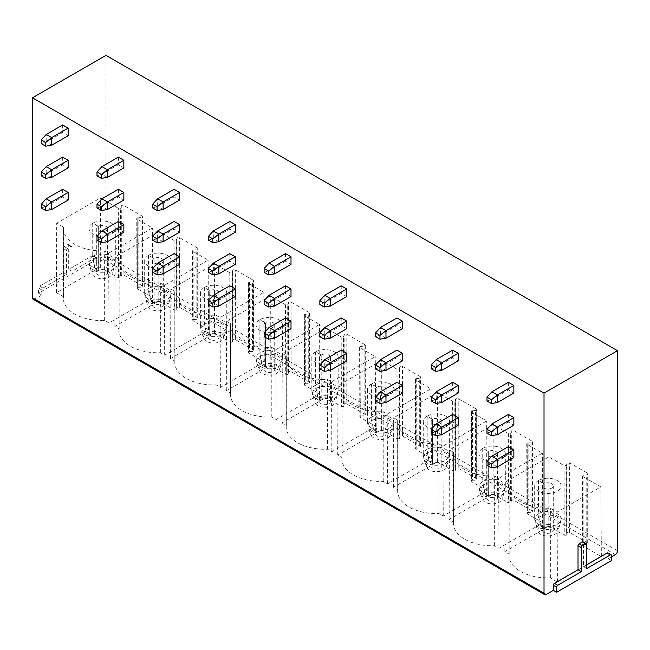 <?xml version="1.0" encoding="UTF-8"?>
<svg xmlns="http://www.w3.org/2000/svg" width="650" height="650" viewBox="0 0 650 650"><rect width="100%" height="100%" fill="white"/><g stroke="black" fill="none" stroke-linecap="round" stroke-linejoin="round"><path stroke-width="0.49" stroke-dasharray="3.25 2.44" d="M611.471 556.798L608.181 558.699L608.181 553.637A1.552 0.894 120 0 0 607.856 552.923M586.788 564.712L583.505 566.613L583.505 542.555A1.552 0.894 120 0 0 583.18 541.84M608.181 558.699L611.471 560.601M33.142 299.309A3.104 1.788 120 0 0 34.694 299.154L41.819 295.035L38.529 293.142L93.373 261.479L96.663 263.38L103.789 259.261A3.104 1.788 120 0 0 105.983 255.466L105.983 55.372M509.08 485.883L509.08 555.531A38.773 22.384 180 0 0 550.363 577.874L557.424 581.953L601.364 556.587L583.131 546.065L582.936 475.256L583.042 544.854A1.552 0.894 180 0 1 583.871 544.651L586.763 544.481L586.763 474.825L582.936 475.256L582.92 476.531L600.836 486.874L557.107 512.119L550.363 508.219A38.773 22.384 180 0 1 509.08 485.883A38.773 22.384 180 0 1 509.161 484.437L505.164 482.129L548.884 456.885L564.062 465.644L566.264 465.636L567.011 463.418A1.552 0.894 180 0 1 568.035 462.67A1.552 0.894 180 0 1 569.652 462.881L587.706 473.298A1.552 0.894 180 0 1 588.153 473.931A1.552 0.894 180 0 1 586.763 474.825M509.08 555.531A38.773 22.384 180 0 1 509.161 554.092L504.847 551.598L548.779 526.232L564.273 535.169L566.361 535.226L566.264 465.636M566.711 465.091L566.711 534.747A1.552 0.894 180 0 1 566.361 535.226M566.711 534.747L567.011 533.073A1.552 0.894 180 0 1 568.035 532.317A1.552 0.894 180 0 1 569.652 532.529L587.706 542.953A1.552 0.894 180 0 1 588.153 543.587A1.552 0.894 180 0 1 586.763 544.481M120.64 277.891L118.544 277.834L100.319 267.312L56.388 292.679L63.448 296.757A38.773 22.384 0 0 0 63.367 298.204A38.773 22.384 0 0 0 104.642 320.548L108.964 323.034L152.896 297.668L137.41 288.73L137.312 287.519A1.552 0.894 180 0 1 138.149 287.316L141.05 287.146A1.552 0.894 0 0 0 142.439 286.252A1.552 0.894 0 0 0 141.984 285.618L123.939 275.202A1.552 0.894 0 0 0 122.322 274.991A1.552 0.894 0 0 0 121.298 275.746L120.989 277.412A1.552 0.894 180 0 1 120.64 277.891L120.543 208.301L121.298 206.091A1.552 0.894 0 0 1 122.322 205.335A1.552 0.894 0 0 1 123.939 205.546L141.984 215.971A1.552 0.894 0 0 1 142.439 216.604A1.552 0.894 0 0 1 141.05 217.49L137.207 217.921L137.199 219.196L152.376 227.955L108.647 253.199L104.642 250.892A38.773 22.384 0 0 1 63.367 228.548A38.773 22.384 0 0 1 63.448 227.11L56.696 223.21L100.425 197.966L118.341 208.309L120.543 208.301M137.41 288.73L137.207 217.921L137.41 288.73M453.367 453.716L453.367 523.372A38.773 22.384 180 0 0 494.65 545.707L498.964 548.202L542.904 522.836L527.418 513.898L527.215 443.089L527.321 512.688A1.552 0.894 180 0 1 528.149 512.484L531.131 512.306L531.131 442.65L527.215 443.089L527.207 444.364L542.376 453.123L498.656 478.368L494.65 476.06A38.773 22.384 180 0 1 453.367 453.716A38.773 22.384 180 0 1 453.448 452.27L449.451 449.962L493.171 424.718L508.349 433.477L510.551 433.469L511.314 431.21A1.552 0.894 180 0 1 512.363 430.495A1.552 0.894 180 0 1 513.939 430.714L531.984 441.131A1.552 0.894 180 0 1 532.439 441.764A1.552 0.894 180 0 1 531.131 442.65M453.367 523.372A38.773 22.384 180 0 1 453.448 521.926L449.134 519.431L493.066 494.065L508.56 503.003L510.648 503.059L510.551 433.469M510.997 432.933L510.997 502.58A1.552 0.894 180 0 1 510.648 503.059M510.997 502.58L511.314 500.866A1.552 0.894 180 0 1 512.363 500.151A1.552 0.894 180 0 1 513.939 500.362L531.984 510.786A1.552 0.894 180 0 1 532.439 511.42A1.552 0.894 180 0 1 531.131 512.306M397.654 421.549L397.654 491.205A38.773 22.384 180 0 0 438.937 513.541L443.251 516.035L487.191 490.669L471.705 481.731L471.502 410.922L471.608 480.521A1.552 0.894 180 0 1 472.436 480.317L475.418 480.139L475.418 410.483L471.502 410.922L471.494 412.197L486.663 420.956L442.934 446.201L438.937 443.893A38.773 22.384 180 0 1 397.654 421.549A38.773 22.384 180 0 1 397.735 420.103L393.729 417.796L437.458 392.551L452.636 401.31L454.837 401.302L455.593 399.043A1.552 0.894 180 0 1 456.641 398.328A1.552 0.894 180 0 1 458.218 398.548L476.271 408.964A1.552 0.894 180 0 1 476.726 409.598A1.552 0.894 180 0 1 475.418 410.483M397.654 491.205A38.773 22.384 180 0 1 397.735 489.759L393.421 487.264L437.352 461.898L452.847 470.844L454.935 470.892L454.837 401.302M455.284 400.766L455.284 470.413A1.552 0.894 180 0 1 454.935 470.892M455.284 470.413L455.593 468.699A1.552 0.894 180 0 1 456.641 467.984A1.552 0.894 180 0 1 458.218 468.195L476.271 478.619A1.552 0.894 180 0 1 476.726 479.253A1.552 0.894 180 0 1 475.418 480.139M341.941 389.382L341.941 459.038A38.773 22.384 180 0 0 383.224 481.382L387.538 483.868L431.478 458.502L415.984 449.564L415.789 378.755L415.894 448.354A1.552 0.894 180 0 1 416.723 448.151L419.705 447.972L419.705 378.316L415.789 378.755L415.781 380.031L430.95 388.789L387.221 414.034L383.224 411.726A38.773 22.384 180 0 1 341.941 389.382A38.773 22.384 180 0 1 342.022 387.936L338.016 385.629L381.745 360.384L396.923 369.143L399.124 369.135L399.88 366.876A1.552 0.894 180 0 1 400.928 366.161A1.552 0.894 180 0 1 402.504 366.381L420.558 376.805A1.552 0.894 180 0 1 421.013 377.431A1.552 0.894 180 0 1 419.705 378.316M341.941 459.038A38.773 22.384 180 0 1 342.022 457.592L337.699 455.098L381.639 429.731L397.126 438.677L399.222 438.726L399.124 369.135M399.571 368.599L399.571 438.246A1.552 0.894 180 0 1 399.222 438.726M399.571 438.246L399.88 436.532A1.552 0.894 180 0 1 400.928 435.817A1.552 0.894 180 0 1 402.504 436.028L420.558 446.452A1.552 0.894 180 0 1 421.013 447.086A1.552 0.894 180 0 1 419.705 447.972M286.227 357.216L286.227 426.871A38.773 22.384 180 0 0 327.502 449.215L331.825 451.701L375.765 426.335L360.271 417.398L360.076 346.596L360.181 416.187A1.552 0.894 180 0 1 361.01 415.984L363.984 415.805L363.984 346.149L360.076 346.596L360.059 347.864L375.237 356.623L331.508 381.867L327.502 379.559A38.773 22.384 180 0 1 286.227 357.216A38.773 22.384 180 0 1 286.309 355.769L282.303 353.462L326.032 328.217L341.201 336.976L343.411 336.968L344.167 334.709A1.552 0.894 180 0 1 345.215 333.994A1.552 0.894 180 0 1 346.791 334.214L364.845 344.638A1.552 0.894 180 0 1 365.3 345.272A1.552 0.894 180 0 1 363.984 346.149M286.227 426.871A38.773 22.384 180 0 1 286.309 425.425L281.986 422.931L325.926 397.564L341.412 406.51L343.501 406.559L343.411 336.968M343.858 336.432L343.858 406.079A1.552 0.894 180 0 1 343.501 406.559M343.858 406.079L344.167 404.365A1.552 0.894 180 0 1 345.215 403.65A1.552 0.894 180 0 1 346.791 403.861L364.845 414.286A1.552 0.894 180 0 1 365.3 414.919A1.552 0.894 180 0 1 363.984 415.805M230.514 325.049L230.514 394.704A38.773 22.384 180 0 0 271.789 417.048L276.112 419.543L320.052 394.168L304.558 385.231L304.354 314.429L304.468 384.02A1.552 0.894 180 0 1 305.297 383.817L308.271 383.638L308.271 313.991L304.354 314.429L304.346 315.697L319.524 324.456L275.795 349.7L271.789 347.392A38.773 22.384 180 0 1 230.514 325.049A38.773 22.384 180 0 1 230.596 323.611L226.59 321.295L270.319 296.051L285.488 304.809L287.69 304.801L288.454 302.543A1.552 0.894 180 0 1 289.502 301.836A1.552 0.894 180 0 1 291.078 302.047L309.132 312.471A1.552 0.894 180 0 1 309.587 313.105A1.552 0.894 180 0 1 308.271 313.991M230.514 394.704A38.773 22.384 180 0 1 230.596 393.258L226.273 390.764L270.213 365.398L285.699 374.343L287.787 374.392L287.69 304.801M288.145 304.265L288.145 373.912A1.552 0.894 180 0 1 287.787 374.392M288.145 373.912L288.454 372.198A1.552 0.894 180 0 1 289.502 371.483A1.552 0.894 180 0 1 291.078 371.702L309.132 382.119A1.552 0.894 180 0 1 309.587 382.752A1.552 0.894 180 0 1 308.271 383.638M174.801 292.89L174.801 362.537A38.773 22.384 180 0 0 216.076 384.881L220.399 387.376L264.331 362.001L248.844 353.064L248.641 282.262L248.747 351.853A1.552 0.894 180 0 1 249.584 351.65L252.557 351.471L252.557 281.824L248.641 282.262L248.633 283.53L263.811 292.289L220.082 317.541L216.076 315.226A38.773 22.384 180 0 1 174.801 292.89A38.773 22.384 180 0 1 174.882 291.444L170.877 289.128L214.606 263.884L229.775 272.642L231.977 272.642L232.741 270.376A1.552 0.894 180 0 1 233.789 269.669A1.552 0.894 180 0 1 235.365 269.88L253.419 280.304A1.552 0.894 180 0 1 253.874 280.938A1.552 0.894 180 0 1 252.557 281.824M174.801 362.537A38.773 22.384 180 0 1 174.882 361.091L170.56 358.597L214.5 333.231L229.986 342.176L232.074 342.233L231.977 272.642M232.424 272.098L232.424 341.754A1.552 0.894 180 0 1 232.074 342.233M232.424 341.754L232.741 340.031A1.552 0.894 180 0 1 233.789 339.316A1.552 0.894 180 0 1 235.365 339.536L253.419 349.952A1.552 0.894 180 0 1 253.874 350.586A1.552 0.894 180 0 1 252.557 351.471M119.08 260.723L119.08 330.371A38.773 22.384 180 0 0 160.363 352.714L164.686 355.209L208.618 329.842L193.131 320.897L192.928 250.096L193.034 319.686A1.552 0.894 180 0 1 193.862 319.483L196.844 319.304L196.844 249.657L192.928 250.096L192.92 251.363L208.089 260.122L164.369 285.374L160.363 283.059A38.773 22.384 180 0 1 119.08 260.723A38.773 22.384 180 0 1 119.161 259.277L115.164 256.961L158.884 231.717L174.062 240.476L176.264 240.476L177.028 238.209A1.552 0.894 180 0 1 178.076 237.502A1.552 0.894 180 0 1 179.652 237.713L197.706 248.137A1.552 0.894 180 0 1 198.153 248.771A1.552 0.894 180 0 1 196.844 249.657M119.08 330.371A38.773 22.384 180 0 1 119.161 328.924L114.847 326.43L158.779 301.064L174.273 310.009L176.361 310.066L176.264 240.476M176.711 239.931L176.711 309.587A1.552 0.894 180 0 1 176.361 310.066M176.711 309.587L177.028 307.864A1.552 0.894 180 0 1 178.076 307.149A1.552 0.894 180 0 1 179.652 307.369L197.706 317.785A1.552 0.894 180 0 1 198.153 318.419A1.552 0.894 180 0 1 196.844 319.304M96.663 263.38L96.663 258.31A1.552 0.894 120 0 0 96.338 257.603A1.552 0.894 120 0 0 95.566 257.676L71.979 271.294L71.979 247.227A1.552 0.894 120 0 0 71.663 246.521A1.552 0.894 120 0 0 70.882 246.602L67.592 248.495A1.552 0.894 120 0 0 66.495 250.396L66.495 274.463L42.916 288.072A1.552 0.894 120 0 0 41.819 289.973L38.529 288.072L38.529 293.142M41.819 295.035L41.819 289.973M93.373 261.479L93.373 256.409A1.552 0.894 120 0 0 93.047 255.702A1.552 0.894 120 0 0 92.276 255.783L68.689 269.392L68.689 245.334A1.552 0.894 120 0 0 68.372 244.619A1.552 0.894 120 0 0 67.592 244.701L64.309 246.602A1.552 0.894 120 0 0 63.212 248.495L63.212 272.561L39.626 286.171A1.552 0.894 120 0 0 38.529 288.072M71.979 271.294L68.689 269.392M66.495 274.463L63.212 272.561M508.373 382.289L508.373 389.886L513.858 393.055M508.373 414.456L508.373 422.053L513.858 425.222M508.373 446.623L508.373 454.22L513.858 457.389M452.66 350.123L452.66 357.719L458.144 360.888M452.66 382.289L452.66 389.886L458.144 393.055M452.66 414.456L452.66 422.053L458.144 425.222M396.947 317.956L396.947 325.553L402.431 328.721M396.947 350.123L396.947 357.719L402.431 360.888M396.947 382.289L396.947 389.886L402.431 393.055M341.234 285.789L341.234 293.386L346.718 296.554M341.234 317.956L341.234 325.553L346.718 328.721M341.234 350.123L341.234 357.719L346.718 360.888M285.521 253.622L285.521 261.219L291.005 264.387M285.521 285.789L285.521 293.386L291.005 296.554M285.521 317.956L285.521 325.553L291.005 328.721M229.799 221.455L229.799 229.06L235.284 232.221M229.799 253.622L229.799 261.227L235.284 264.387M229.799 285.789L229.799 293.394L235.284 296.554M174.086 189.288L174.086 196.893L179.571 200.054M174.086 221.455L174.086 229.06L179.571 232.221M174.086 253.622L174.086 261.227L179.571 264.387M118.373 157.121L118.373 164.726L123.858 167.887M118.373 189.288L118.373 196.893L123.858 200.054M118.373 221.455L118.373 229.06L123.858 232.221M62.66 124.963L62.66 132.559L68.144 135.72M62.66 157.129L62.66 164.726L68.144 167.887M62.66 189.296L62.66 196.893L68.144 200.054M486.988 400.969L491.92 399.384L491.92 391.787M497.404 402.553L491.92 399.384L508.373 389.886M486.988 433.136L491.92 431.551L491.92 423.954M497.404 434.72L491.92 431.551L508.373 422.053M486.988 465.302L491.92 463.718L491.92 456.121M497.404 466.887L491.92 463.718L508.373 454.22M431.275 368.802L436.207 367.217L436.207 359.621M441.691 370.386L436.207 367.217L452.66 357.719M431.275 400.969L436.207 399.384L436.207 391.787M441.691 402.553L436.207 399.384L452.66 389.886M431.275 433.136L436.207 431.551L436.207 423.954M441.691 434.72L436.207 431.551L452.66 422.053M375.562 336.635L380.494 335.051L380.494 327.454M385.978 338.219L380.494 335.051L396.947 325.553M375.562 368.802L380.494 367.217L380.494 359.621M385.978 370.386L380.494 367.217L396.947 357.719M375.562 400.969L380.494 399.384L380.494 391.787M385.978 402.553L380.494 399.384L396.947 389.886M319.849 304.468L324.781 302.884L324.781 295.287M330.265 306.053L324.781 302.884L341.234 293.386M319.849 336.635L324.781 335.051L324.781 327.454M330.265 338.219L324.781 335.051L341.234 325.553M319.849 368.802L324.781 367.217L324.781 359.621M330.265 370.386L324.781 367.217L341.234 357.719M264.127 272.301L269.067 270.717L269.067 263.12M274.552 273.886L269.067 270.717L285.521 261.219M264.127 304.468L269.067 302.884L269.067 295.287M274.552 306.053L269.067 302.884L285.521 293.386M264.127 336.635L269.067 335.051L269.067 327.454M274.552 338.219L269.067 335.051L285.521 325.553M208.414 240.134L213.354 238.55L213.354 230.953M218.839 241.719L213.354 238.55L229.799 229.06M208.414 272.301L213.354 270.717L213.354 263.12M218.839 273.886L213.354 270.717L229.799 261.227M208.414 304.468L213.354 302.884L213.354 295.287M218.839 306.053L213.354 302.884L229.799 293.394M152.701 207.968L157.641 206.391L157.641 198.786M163.118 209.552L157.641 206.391L174.086 196.893M152.701 240.134L157.641 238.558L157.641 230.953M163.118 241.719L157.641 238.558L174.086 229.06M152.701 272.301L157.641 270.725L157.641 263.12M163.118 273.886L157.641 270.725L174.086 261.227M96.988 175.801L101.92 174.224L101.92 166.619M107.404 177.385L101.92 174.224L118.373 164.726M96.988 207.968L101.92 206.391L101.92 198.786M107.404 209.552L101.92 206.391L118.373 196.893M96.988 240.134L101.92 238.558L101.92 230.953M107.404 241.719L101.92 238.558L118.373 229.06M41.275 143.642L46.207 142.058L46.207 134.452M51.691 145.218L46.207 142.058L62.66 132.559M41.275 175.809L46.207 174.224L46.207 166.619M51.691 177.385L46.207 174.224L62.66 164.726M41.275 207.976L46.207 206.391L46.207 198.786M51.691 209.552L46.207 206.391L62.66 196.893M583.505 566.613L586.788 568.514M601.364 556.587L600.836 486.874M543.977 483.689A5.428 3.136 180 0 0 542.425 485.883A5.428 3.136 180 0 0 547.861 489.019A5.428 3.136 180 0 0 553.288 485.883A5.428 3.136 180 0 0 549.965 482.991A5.428 3.136 180 0 0 544.058 483.641L538.639 480.439A13.187 7.613 180 0 1 552.971 478.863A13.187 7.613 180 0 1 561.039 485.883A13.187 7.613 180 0 1 547.861 493.496A13.187 7.613 180 0 1 534.674 485.883A13.187 7.613 180 0 1 538.428 480.561L543.977 483.689L543.977 528.011A5.428 3.136 0 0 0 542.425 530.205A5.428 3.136 0 0 0 547.861 533.341A5.428 3.136 0 0 0 553.288 530.205A5.428 3.136 0 0 0 549.965 527.321A5.428 3.136 0 0 0 544.058 527.962L540.808 526.045A10.083 5.817 180 0 1 552.63 525.078A10.083 5.817 180 0 1 557.757 531.302A10.083 5.817 180 0 1 547.861 536.031A10.083 5.817 180 0 1 537.956 531.302A10.083 5.817 180 0 1 540.646 526.134L538.809 517.205A15.511 9.051 59.4 0 1 538.428 513.727A13.187 7.613 0 0 0 534.674 519.049L534.674 519.049A13.187 7.613 0 0 0 547.861 526.663A13.187 7.613 0 0 0 561.039 519.049L561.039 519.049A13.187 7.613 0 0 0 552.971 512.029A13.187 7.613 0 0 0 538.639 513.606A15.511 8.856 -119.5 0 0 539.004 517.083L540.808 526.045M548.779 526.232L548.884 456.885M504.847 551.598L505.164 482.129M509.161 554.092L509.161 484.437M550.363 577.874L550.363 508.219M557.424 581.953L557.107 512.119M538.639 480.439L538.639 513.606M544.058 483.641L544.058 527.962M540.646 526.134L543.977 528.011M538.428 480.561L538.428 513.727M98.264 226.363A5.428 3.136 180 0 0 96.712 228.548A5.428 3.136 180 0 0 102.139 231.684A5.428 3.136 180 0 0 107.575 228.548A5.428 3.136 180 0 0 104.252 225.664A5.428 3.136 180 0 0 98.345 226.314L92.926 223.113A13.187 7.613 180 0 1 107.258 221.536A13.187 7.613 180 0 1 115.326 228.548A13.187 7.613 180 0 1 102.139 236.161A13.187 7.613 180 0 1 88.961 228.548A13.187 7.613 180 0 1 92.714 223.226L98.264 226.363L98.264 270.684A5.428 3.136 0 0 0 96.712 272.878A5.428 3.136 0 0 0 102.139 276.006A5.428 3.136 0 0 0 107.575 272.878A5.428 3.136 0 0 0 104.252 269.986A5.428 3.136 0 0 0 98.345 270.636L95.095 268.718A10.083 5.817 180 0 1 106.917 267.751A10.083 5.817 180 0 1 112.044 273.975A10.083 5.817 180 0 1 102.139 278.696A10.083 5.817 180 0 1 92.243 273.975A10.083 5.817 180 0 1 94.933 268.808L93.088 259.87A15.511 9.051 59.4 0 1 92.714 256.392A13.187 7.613 0 0 0 88.961 261.714L88.961 261.714A13.187 7.613 0 0 0 102.139 269.327A13.187 7.613 0 0 0 115.326 261.714L115.326 261.714A13.187 7.613 0 0 0 107.25 254.703A13.187 7.613 0 0 0 92.926 256.279A15.511 8.856 -119.5 0 0 93.291 259.756L95.095 268.718M100.319 267.312L100.425 197.966M56.388 292.679L56.696 223.21M63.448 296.757L63.448 227.11M104.642 320.548L104.642 250.892M108.964 323.034L108.647 253.199M152.896 297.668L152.376 227.955M92.926 223.113L92.926 256.279M98.345 226.314L98.345 270.636M94.933 268.808L98.264 270.684M92.714 223.226L92.714 256.392M542.904 522.836L542.376 453.123M488.264 451.523A5.428 3.136 180 0 0 486.712 453.716A5.428 3.136 180 0 0 492.139 456.852A5.428 3.136 180 0 0 497.575 453.716A5.428 3.136 180 0 0 494.252 450.824A5.428 3.136 180 0 0 488.345 451.474L482.926 448.273A13.187 7.613 180 0 1 497.258 446.696A13.187 7.613 180 0 1 505.326 453.716A13.187 7.613 180 0 1 492.139 461.329A13.187 7.613 180 0 1 478.961 453.716A13.187 7.613 180 0 1 482.714 448.394L488.264 451.523L488.264 495.852A5.428 3.136 0 0 0 486.712 498.038A5.428 3.136 0 0 0 492.139 501.174A5.428 3.136 0 0 0 497.575 498.038A5.428 3.136 0 0 0 494.252 495.154A5.428 3.136 0 0 0 488.345 495.796L485.095 493.878A10.083 5.817 180 0 1 496.917 492.911A10.083 5.817 180 0 1 502.044 499.135A10.083 5.817 180 0 1 492.139 503.864A10.083 5.817 180 0 1 482.243 499.135A10.083 5.817 180 0 1 484.933 493.968L483.088 485.038A15.511 9.051 59.4 0 1 482.714 481.561A13.187 7.613 0 0 0 478.961 486.882L478.961 486.882A13.187 7.613 0 0 0 492.139 494.496A13.187 7.613 0 0 0 505.326 486.882L505.326 486.882A13.187 7.613 0 0 0 497.25 479.863A13.187 7.613 0 0 0 482.926 481.439A15.511 8.856 -119.5 0 0 483.291 484.924L485.095 493.878M511.314 500.866L511.314 431.21M493.066 494.065L493.171 424.718M449.134 519.431L449.451 449.962M453.448 521.926L453.448 452.27M494.65 545.707L494.65 476.06M498.964 548.202L498.656 478.368M482.926 448.273L482.926 481.439M488.345 451.474L488.345 495.796M484.933 493.968L488.264 495.852M482.714 448.394L482.714 481.561M487.191 490.669L486.663 420.956M432.551 419.356A5.428 3.136 180 0 0 430.999 421.549A5.428 3.136 180 0 0 436.426 424.686A5.428 3.136 180 0 0 441.854 421.549A5.428 3.136 180 0 0 438.531 418.657A5.428 3.136 180 0 0 432.632 419.307L427.212 416.106A13.187 7.613 180 0 1 441.545 414.529A13.187 7.613 180 0 1 449.613 421.549A13.187 7.613 180 0 1 436.426 429.163A13.187 7.613 180 0 1 423.247 421.549A13.187 7.613 180 0 1 427.001 416.227L432.551 419.356L432.551 463.686A5.428 3.136 0 0 0 430.999 465.871A5.428 3.136 0 0 0 436.426 469.007A5.428 3.136 0 0 0 441.854 465.871A5.428 3.136 0 0 0 438.531 462.987A5.428 3.136 0 0 0 432.632 463.637L429.382 461.711A10.083 5.817 180 0 1 441.204 460.744A10.083 5.817 180 0 1 446.331 466.968A10.083 5.817 180 0 1 436.426 471.697A10.083 5.817 180 0 1 426.53 466.968A10.083 5.817 180 0 1 429.219 461.801L427.375 452.871A15.511 9.051 59.4 0 1 427.001 449.394A13.187 7.613 0 0 0 423.247 454.716L423.247 454.716A13.187 7.613 0 0 0 436.426 462.329A13.187 7.613 0 0 0 449.613 454.716L449.613 454.716A13.187 7.613 0 0 0 441.537 447.704A13.187 7.613 0 0 0 427.212 449.272A15.511 8.856 -119.5 0 0 427.578 452.757L429.382 461.711M455.593 468.699L455.593 399.043M437.352 461.898L437.458 392.551M393.421 487.264L393.729 417.796M397.735 489.759L397.735 420.103M438.937 513.541L438.937 443.893M443.251 516.035L442.934 446.201M427.212 416.106L427.212 449.272M432.632 419.307L432.632 463.637M429.219 461.801L432.551 463.686M427.001 416.227L427.001 449.394M431.478 458.502L430.95 388.789M376.829 387.189A5.428 3.136 180 0 0 375.286 389.382A5.428 3.136 180 0 0 380.713 392.519A5.428 3.136 180 0 0 386.141 389.382A5.428 3.136 180 0 0 382.817 386.49A5.428 3.136 180 0 0 376.919 387.14L371.499 383.939A13.187 7.613 180 0 1 385.824 382.371A13.187 7.613 180 0 1 393.9 389.382A13.187 7.613 180 0 1 380.713 396.996A13.187 7.613 180 0 1 367.534 389.382A13.187 7.613 180 0 1 371.288 384.061L376.829 387.189L376.829 431.519A5.428 3.136 0 0 0 375.286 433.704A5.428 3.136 0 0 0 380.713 436.841A5.428 3.136 0 0 0 386.141 433.704A5.428 3.136 0 0 0 382.817 430.82A5.428 3.136 0 0 0 376.919 431.47L373.669 429.544A10.083 5.817 180 0 1 385.483 428.577A10.083 5.817 180 0 1 390.618 434.801A10.083 5.817 180 0 1 380.713 439.53A10.083 5.817 180 0 1 370.817 434.801A10.083 5.817 180 0 1 373.506 429.634L371.662 420.704A15.511 9.051 59.4 0 1 371.288 417.227A13.187 7.613 0 0 0 367.534 422.549L367.534 422.549A13.187 7.613 0 0 0 380.713 430.162A13.187 7.613 0 0 0 393.9 422.549L393.9 422.549A13.187 7.613 0 0 0 385.824 415.537A13.187 7.613 0 0 0 371.499 417.105A15.511 8.856 -119.5 0 0 371.865 420.591L373.669 429.544M399.88 436.532L399.88 366.876M381.639 429.731L381.745 360.384M337.699 455.098L338.016 385.629M342.022 457.592L342.022 387.936M383.224 481.382L383.224 411.726M387.538 483.868L387.221 414.034M371.499 383.939L371.499 417.105M376.919 387.14L376.919 431.47M373.506 429.642L376.829 431.519M371.288 384.061L371.288 417.227M375.765 426.335L375.237 356.623M321.116 355.022A5.428 3.136 180 0 0 319.572 357.216A5.428 3.136 180 0 0 325 360.352A5.428 3.136 180 0 0 330.428 357.216A5.428 3.136 180 0 0 327.104 354.331A5.428 3.136 180 0 0 321.206 354.973L315.778 351.772A13.187 7.613 180 0 1 330.111 350.204A13.187 7.613 180 0 1 338.187 357.216A13.187 7.613 180 0 1 325 364.829A13.187 7.613 180 0 1 311.813 357.216A13.187 7.613 180 0 1 315.575 351.894L321.116 355.022L321.116 399.352A5.428 3.136 0 0 0 319.572 401.537A5.428 3.136 0 0 0 325 404.674A5.428 3.136 0 0 0 330.428 401.537A5.428 3.136 0 0 0 327.104 398.653A5.428 3.136 0 0 0 321.206 399.303L317.947 397.377A10.083 5.817 180 0 1 329.769 396.411A10.083 5.817 180 0 1 334.904 402.642A10.083 5.817 180 0 1 325 407.363A10.083 5.817 180 0 1 315.096 402.642A10.083 5.817 180 0 1 317.793 397.475L315.949 388.537A15.511 9.051 59.4 0 1 315.575 385.06A13.187 7.613 0 0 0 311.813 390.382L311.813 390.382A13.187 7.613 0 0 0 325 397.995A13.187 7.613 0 0 0 338.187 390.382L338.187 390.382A13.187 7.613 0 0 0 330.111 383.37A13.187 7.613 0 0 0 315.778 384.938A15.511 8.856 -119.5 0 0 316.144 388.424L317.947 397.377M344.167 404.365L344.167 334.709M325.926 397.564L326.032 328.217M281.986 422.931L282.303 353.462M286.309 425.425L286.309 355.769M327.502 449.215L327.502 379.559M331.825 451.701L331.508 381.867M315.778 351.772L315.778 384.938M321.206 354.973L321.206 399.303M317.793 397.475L321.116 399.352M315.575 351.894L315.575 385.06M320.052 394.168L319.524 324.456M265.403 322.855A5.428 3.136 180 0 0 263.859 325.049A5.428 3.136 180 0 0 269.287 328.185A5.428 3.136 180 0 0 274.714 325.049A5.428 3.136 180 0 0 271.391 322.164A5.428 3.136 180 0 0 265.493 322.806L260.065 319.605A13.187 7.613 180 0 1 274.398 318.037A13.187 7.613 180 0 1 282.466 325.049A13.187 7.613 180 0 1 269.287 332.662A13.187 7.613 180 0 1 256.1 325.049A13.187 7.613 180 0 1 259.862 319.727L265.403 322.855L265.403 367.185A5.428 3.136 0 0 0 263.859 369.371A5.428 3.136 0 0 0 269.287 372.507A5.428 3.136 0 0 0 274.714 369.371A5.428 3.136 0 0 0 271.391 366.486A5.428 3.136 0 0 0 265.493 367.136L262.234 365.211A10.083 5.817 180 0 1 274.056 364.244A10.083 5.817 180 0 1 279.183 370.476A10.083 5.817 180 0 1 269.287 375.196A10.083 5.817 180 0 1 259.382 370.476A10.083 5.817 180 0 1 262.08 365.308L260.236 356.371A15.511 9.051 59.4 0 1 259.862 352.893A13.187 7.613 0 0 0 256.1 358.215L256.1 358.215A13.187 7.613 0 0 0 269.287 365.828A13.187 7.613 0 0 0 282.466 358.215L282.466 358.215A13.187 7.613 0 0 0 274.398 351.203A13.187 7.613 0 0 0 260.065 352.779A15.511 8.856 -119.5 0 0 260.431 356.257L262.234 365.211M288.454 372.198L288.454 302.543M270.213 365.398L270.319 296.051M226.273 390.764L226.59 321.295M230.596 393.258L230.596 323.611M271.789 417.048L271.789 347.392M276.112 419.543L275.795 349.7M260.065 319.605L260.065 352.779M265.493 322.806L265.493 367.136M262.08 365.308L265.403 367.185M259.862 319.727L259.862 352.893M264.331 362.001L263.811 292.289M209.69 290.696A5.428 3.136 180 0 0 208.146 292.882A5.428 3.136 180 0 0 213.574 296.018A5.428 3.136 180 0 0 219.001 292.882A5.428 3.136 180 0 0 215.678 289.998A5.428 3.136 180 0 0 209.779 290.639L204.352 287.446A13.187 7.613 180 0 1 218.684 285.87A13.187 7.613 180 0 1 226.752 292.882A13.187 7.613 180 0 1 213.574 300.495A13.187 7.613 180 0 1 200.387 292.882A13.187 7.613 180 0 1 204.149 287.56L209.69 290.696L209.69 335.018A5.428 3.136 0 0 0 208.146 337.212A5.428 3.136 0 0 0 213.574 340.34A5.428 3.136 0 0 0 219.001 337.212A5.428 3.136 0 0 0 215.678 334.319A5.428 3.136 0 0 0 209.779 334.969L206.521 333.044A10.083 5.817 180 0 1 218.343 332.085A10.083 5.817 180 0 1 223.47 338.309A10.083 5.817 180 0 1 213.574 343.029A10.083 5.817 180 0 1 203.669 338.309A10.083 5.817 180 0 1 206.367 333.141L204.523 324.204A15.511 9.051 59.4 0 1 204.149 320.726A13.187 7.613 0 0 0 200.387 326.048L200.387 326.048A13.187 7.613 0 0 0 213.574 333.661A13.187 7.613 0 0 0 226.752 326.048L226.752 326.048A13.187 7.613 0 0 0 218.684 319.036A13.187 7.613 0 0 0 204.352 320.613A15.511 8.856 -119.5 0 0 204.718 324.09L206.521 333.044M232.741 340.031L232.741 270.376M214.5 333.231L214.606 263.884M170.56 358.597L170.877 289.128M174.882 361.091L174.882 291.444M216.076 384.881L216.076 315.226M220.399 387.376L220.082 317.541M204.352 287.446L204.352 320.613M209.779 290.639L209.779 334.969M206.367 333.141L209.69 335.018M204.149 287.56L204.149 320.726M208.618 329.842L208.089 260.122M153.977 258.529A5.428 3.136 180 0 0 152.425 260.715A5.428 3.136 180 0 0 157.861 263.851A5.428 3.136 180 0 0 163.288 260.715A5.428 3.136 180 0 0 159.965 257.831A5.428 3.136 180 0 0 154.058 258.481L148.639 255.279A13.187 7.613 180 0 1 162.971 253.703A13.187 7.613 180 0 1 171.039 260.715A13.187 7.613 180 0 1 157.861 268.328A13.187 7.613 180 0 1 144.674 260.715A13.187 7.613 180 0 1 148.428 255.393L153.977 258.529L153.977 302.851A5.428 3.136 0 0 0 152.425 305.045A5.428 3.136 0 0 0 157.861 308.173A5.428 3.136 0 0 0 163.288 305.045A5.428 3.136 0 0 0 159.965 302.152A5.428 3.136 0 0 0 154.058 302.803L150.808 300.885A10.083 5.817 180 0 1 162.63 299.918A10.083 5.817 180 0 1 167.757 306.142A10.083 5.817 180 0 1 157.861 310.863A10.083 5.817 180 0 1 147.956 306.142A10.083 5.817 180 0 1 150.646 300.974L148.809 292.037A15.511 9.051 59.4 0 1 148.428 288.559A13.187 7.613 0 0 0 144.674 293.881L144.674 293.881A13.187 7.613 0 0 0 157.861 301.494A13.187 7.613 0 0 0 171.039 293.881L171.039 293.881A13.187 7.613 0 0 0 162.971 286.869A13.187 7.613 0 0 0 148.639 288.446A15.511 8.856 -119.5 0 0 149.004 291.923L150.808 300.885M177.028 307.864L177.028 238.209M158.779 301.064L158.884 231.717M114.847 326.43L115.164 256.961M119.161 328.924L119.161 259.277M160.363 352.714L160.363 283.059M164.686 355.209L164.369 285.374M148.639 255.279L148.639 288.446M154.058 258.481L154.058 302.803M150.646 300.974L153.977 302.851M148.428 255.393L148.428 288.559M608.181 553.637L611.471 555.531M546.211 594.474L34.694 299.154M615.306 554.588L103.789 259.261M96.663 258.31L93.373 256.409M95.566 257.676L92.276 255.783M71.979 247.227L68.689 245.334M70.882 246.602L67.592 244.701M67.592 248.495L64.309 246.602M66.495 250.396L63.212 248.495M42.916 288.072L39.626 286.171M617.5 550.786L105.983 255.466M583.505 542.555L586.788 544.456M583.871 475.004L583.871 544.651M587.706 542.953L587.706 473.298M569.652 532.529L569.652 462.881M567.011 533.073L567.011 463.418M564.062 465.644L564.273 535.169M539.004 517.083A12.659 7.312 180 0 1 553.849 515.872A12.659 7.312 180 0 1 560.292 523.689A12.659 7.312 180 0 1 547.861 529.62A12.659 7.312 180 0 1 535.421 523.689A12.659 7.312 180 0 1 538.809 517.205M118.544 277.834L118.341 208.309M120.989 277.412L120.989 207.764M121.298 275.746L121.298 206.091M138.149 287.316L138.149 217.669M141.05 287.146L141.05 217.49M141.984 285.618L141.984 215.971M123.939 275.202L123.939 205.546M93.291 259.756A12.659 7.312 180 0 1 108.136 258.546A12.659 7.312 180 0 1 114.579 266.354A12.659 7.312 180 0 1 102.147 272.293A12.659 7.312 180 0 1 89.708 266.362A12.659 7.312 180 0 1 93.088 259.87M528.149 442.829L528.149 512.484M531.984 510.786L531.984 441.131M513.939 500.362L513.939 430.714M508.349 433.477L508.56 503.003M483.291 484.924A12.659 7.312 180 0 1 498.136 483.706A12.659 7.312 180 0 1 504.579 491.522A12.659 7.312 180 0 1 492.148 497.453A12.659 7.312 180 0 1 479.708 491.522A12.659 7.312 180 0 1 483.088 485.038M472.436 410.67L472.436 480.317M476.271 478.619L476.271 408.964M458.218 468.195L458.218 398.548M452.636 401.31L452.847 470.844M427.578 452.757A12.659 7.312 180 0 1 442.423 451.539A12.659 7.312 180 0 1 448.866 459.355A12.659 7.312 180 0 1 436.426 465.286A12.659 7.312 180 0 1 423.995 459.355A12.659 7.312 180 0 1 427.375 452.871M416.723 378.503L416.723 448.151M420.558 446.452L420.558 376.805M402.504 436.028L402.504 366.381M396.923 369.143L397.126 438.677M371.865 420.591A12.659 7.312 180 0 1 386.709 419.372A12.659 7.312 180 0 1 393.144 427.188A12.659 7.312 180 0 1 380.713 433.119A12.659 7.312 180 0 1 368.282 427.188A12.659 7.312 180 0 1 371.662 420.704M361.01 346.336L361.01 415.984M364.845 414.286L364.845 344.638M346.791 403.861L346.791 334.214M341.201 336.976L341.412 406.51M316.144 388.424A12.659 7.312 180 0 1 330.988 387.205A12.659 7.312 180 0 1 337.431 395.021A12.659 7.312 180 0 1 325 400.952A12.659 7.312 180 0 1 312.569 395.021A12.659 7.312 180 0 1 315.949 388.537M305.297 314.169L305.297 383.817M309.132 382.119L309.132 312.471M291.078 371.702L291.078 302.047M285.488 304.809L285.699 374.343M260.431 356.257A12.659 7.312 180 0 1 275.275 355.038A12.659 7.312 180 0 1 281.718 362.854A12.659 7.312 180 0 1 269.287 368.786A12.659 7.312 180 0 1 256.856 362.854A12.659 7.312 180 0 1 260.236 356.371M249.584 282.002L249.584 351.65M253.419 349.952L253.419 280.304M235.365 339.536L235.365 269.88M229.775 272.642L229.986 342.176M204.718 324.09A12.659 7.312 180 0 1 219.562 322.871A12.659 7.312 180 0 1 226.005 330.688A12.659 7.312 180 0 1 213.574 336.627A12.659 7.312 180 0 1 201.143 330.696A12.659 7.312 180 0 1 204.523 324.204M193.862 249.836L193.862 319.483M197.706 317.785L197.706 248.137M179.652 307.369L179.652 237.713M174.062 240.476L174.273 310.009M149.004 291.923A12.659 7.312 180 0 1 163.849 290.713A12.659 7.312 180 0 1 170.292 298.521A12.659 7.312 180 0 1 157.861 304.46A12.659 7.312 180 0 1 145.421 298.529A12.659 7.312 180 0 1 148.809 292.037M93.047 255.702L96.338 257.603M68.372 244.619L71.663 246.521M582.473 475.898L582.684 545.431M588.153 473.931L588.153 543.587M534.674 485.883L534.674 519.049L535.421 523.689L537.956 531.302M561.039 485.883L561.039 519.049L560.292 523.689L557.757 531.302M542.425 485.883L542.425 530.205M553.288 485.883L553.288 530.205M63.367 298.204L63.367 228.548M136.955 288.096L136.744 218.562M142.439 286.252L142.439 216.604M88.961 228.548L88.961 261.714L89.708 266.362L92.243 273.975M115.326 228.548L115.326 261.714L114.579 266.362L112.044 273.975M96.712 228.548L96.712 272.878M107.575 228.548L107.575 272.878M526.752 443.731L526.963 513.264M532.439 441.764L532.439 511.42M478.961 453.716L478.961 486.882L479.708 491.522L482.243 499.135M505.326 453.716L505.326 486.882L504.579 491.522L502.044 499.135M486.712 453.716L486.712 498.038M497.575 453.716L497.575 498.038M471.039 411.564L471.25 481.098M476.726 409.598L476.726 479.253M423.247 421.549L423.247 454.716L423.995 459.355L426.53 466.968M449.613 421.549L449.613 454.716L448.858 459.355L446.331 466.968M430.999 421.549L430.999 465.871M441.854 421.549L441.854 465.871M415.326 379.397L415.537 448.931M421.013 377.431L421.013 447.086M367.534 389.382L367.534 422.549L368.282 427.188L370.817 434.801M393.9 389.382L393.9 422.549L393.144 427.188L390.618 434.801M375.286 389.382L375.286 433.704M386.141 389.382L386.141 433.704M359.604 347.23L359.816 416.764M365.3 345.272L365.3 414.919M311.813 357.216L311.813 390.382L312.569 395.021L315.096 402.642M338.187 357.216L338.187 390.382L337.431 395.021L334.904 402.642M319.572 357.216L319.572 401.537M330.428 357.216L330.428 401.537M303.891 315.071L304.102 384.597M309.587 313.105L309.587 382.752M256.1 325.049L256.1 358.215L256.856 362.854L259.382 370.476M282.466 325.049L282.466 358.215L281.718 362.854L279.183 370.476M263.859 325.049L263.859 369.371M274.714 325.049L274.714 369.371M248.178 282.904L248.389 352.43M253.874 280.938L253.874 350.586M200.387 292.882L200.387 326.048L201.143 330.696L203.669 338.309M226.752 292.882L226.752 326.048L226.005 330.696L223.47 338.309M208.146 292.882L208.146 337.212M219.001 292.882L219.001 337.212M192.465 250.738L192.676 320.263M198.153 248.771L198.153 318.419M144.674 260.715L144.674 293.881L145.421 298.529L147.956 306.142M171.039 260.715L171.039 293.881L170.292 298.529L167.757 306.142M152.425 260.715L152.425 305.045M163.288 260.715L163.288 305.045"/><path stroke-width="0.97" d="M611.471 556.798L615.306 554.588A3.104 1.788 120 0 0 617.5 550.786L617.5 350.691L544.017 393.12L544.017 593.206A3.104 1.788 120 0 0 544.659 594.628A3.104 1.788 120 0 0 546.211 594.474L553.337 590.363L556.628 592.264L611.471 560.601L611.471 555.531A1.552 0.894 120 0 0 611.146 554.824L607.856 552.923A1.552 0.894 120 0 0 607.084 553.004L586.788 564.712M611.146 554.824A1.552 0.894 120 0 0 610.374 554.905L586.788 568.514L586.788 544.456A1.552 0.894 120 0 0 586.471 543.741L583.18 541.84A1.552 0.894 120 0 0 582.408 541.921L579.117 543.822A1.552 0.894 120 0 0 578.021 545.716L578.021 569.782L554.434 583.391A1.552 0.894 120 0 0 553.337 585.293L556.628 587.194L556.628 592.264M553.337 590.363L553.337 585.293M617.5 350.691L105.983 55.372L32.5 97.793L32.5 297.887A3.104 1.788 120 0 0 33.142 299.309L544.659 594.628M544.017 393.12L32.5 97.793M513.858 385.458L513.858 393.055L497.404 402.553L491.376 403.504L486.988 400.969L486.988 397.166L491.92 391.787L508.373 382.289L513.858 385.458L497.404 394.956L497.404 402.553M513.858 417.625L513.858 425.222L497.404 434.72L491.376 435.671L486.988 433.136L486.988 429.333L491.92 423.954L508.373 414.456L513.858 417.625L497.404 427.123L497.404 434.72M513.858 449.792L513.858 457.389L497.404 466.887L491.376 467.837L486.988 465.302L486.988 461.5L491.92 456.121L508.373 446.623L513.858 449.792L497.404 459.29L497.404 466.887M458.144 353.291L458.144 360.888L441.691 370.386L435.663 371.337L431.275 368.802L431.275 364.999L436.207 359.621L452.66 350.123L458.144 353.291L441.691 362.789L441.691 370.386M458.144 385.458L458.144 393.055L441.691 402.553L435.663 403.504L431.275 400.969L431.275 397.166L436.207 391.787L452.66 382.289L458.144 385.458L441.691 394.956L441.691 402.553M458.144 417.625L458.144 425.222L441.691 434.72L435.663 435.671L431.275 433.136L431.275 429.333L436.207 423.954L452.66 414.456L458.144 417.625L441.691 427.123L441.691 434.72M402.431 321.124L402.431 328.721L385.978 338.219L379.949 339.17L375.562 336.635L375.562 332.841L380.494 327.454L396.947 317.956L402.431 321.124L385.978 330.623L385.978 338.219M402.431 353.291L402.431 360.888L385.978 370.386L379.949 371.337L375.562 368.802L375.562 365.007L380.494 359.621L396.947 350.123L402.431 353.291L385.978 362.789L385.978 370.386M402.431 385.458L402.431 393.055L385.978 402.553L379.949 403.504L375.562 400.969L375.562 397.174L380.494 391.787L396.947 382.289L402.431 385.458L385.978 394.956L385.978 402.553M346.718 288.957L346.718 296.554L330.265 306.053L324.236 307.003L319.849 304.468L319.849 300.674L324.781 295.287L341.234 285.789L346.718 288.957L330.265 298.456L330.265 306.053M346.718 321.124L346.718 328.721L330.265 338.219L324.236 339.17L319.849 336.635L319.849 332.841L324.781 327.454L341.234 317.956L346.718 321.124L330.265 330.623L330.265 338.219M346.718 353.291L346.718 360.888L330.265 370.386L324.236 371.337L319.849 368.802L319.849 365.007L324.781 359.621L341.234 350.123L346.718 353.291L330.265 362.789L330.265 370.386M291.005 256.791L291.005 264.387L274.552 273.886L268.515 274.836L264.127 272.301L264.127 268.507L269.067 263.12L285.521 253.622L291.005 256.791L274.552 266.289L274.552 273.886M291.005 288.957L291.005 296.554L274.552 306.053L268.515 307.003L264.127 304.468L264.127 300.674L269.067 295.287L285.521 285.789L291.005 288.957L274.552 298.456L274.552 306.053M291.005 321.124L291.005 328.721L274.552 338.219L268.515 339.17L264.127 336.635L264.127 332.841L269.067 327.454L285.521 317.956L291.005 321.124L274.552 330.623L274.552 338.219M235.284 224.624L235.284 232.221L218.839 241.719L212.802 242.669L208.414 240.134L208.414 236.34L213.354 230.953L229.799 221.455L235.284 224.624L218.839 234.122L218.839 241.719M235.284 256.791L235.284 264.387L218.839 273.886L212.802 274.836L208.414 272.301L208.414 268.507L213.354 263.12L229.799 253.622L235.284 256.791L218.839 266.289L218.839 273.886M235.284 288.957L235.284 296.554L218.839 306.053L212.802 307.003L208.414 304.468L208.414 300.674L213.354 295.287L229.799 285.789L235.284 288.957L218.839 298.456L218.839 306.053M179.571 192.457L179.571 200.054L163.118 209.552L157.089 210.502L152.701 207.968L152.701 204.173L157.641 198.786L174.086 189.288L179.571 192.457L163.118 201.955L163.118 209.552M179.571 224.624L179.571 232.221L163.118 241.719L157.089 242.669L152.701 240.134L152.701 236.34L157.641 230.953L174.086 221.455L179.571 224.624L163.118 234.122L163.118 241.719M179.571 256.791L179.571 264.387L163.118 273.886L157.089 274.836L152.701 272.301L152.701 268.507L157.641 263.12L174.086 253.622L179.571 256.791L163.118 266.289L163.118 273.886M123.858 160.29L123.858 167.887L107.404 177.385L101.376 178.336L96.988 175.801L96.988 172.006L101.92 166.619L118.373 157.121L123.858 160.29L107.404 169.788L107.404 177.385M123.858 192.457L123.858 200.054L107.404 209.552L101.376 210.502L96.988 207.968L96.988 204.173L101.92 198.786L118.373 189.288L123.858 192.457L107.404 201.955L107.404 209.552M123.858 224.624L123.858 232.221L107.404 241.719L101.376 242.669L96.988 240.134L96.988 236.34L101.92 230.953L118.373 221.455L123.858 224.624L107.404 234.122L107.404 241.719M68.144 128.123L68.144 135.72L51.691 145.218L45.663 146.169L41.275 143.642L41.275 139.839L46.207 134.452L62.66 124.963L68.144 128.123L51.691 137.621L51.691 145.218M68.144 160.29L68.144 167.887L51.691 177.385L45.663 178.336L41.275 175.809L41.275 172.006L46.207 166.619L62.66 157.129L68.144 160.29L51.691 169.788L51.691 177.385M68.144 192.457L68.144 200.054L51.691 209.552L45.663 210.502L41.275 207.976L41.275 204.173L46.207 198.786L62.66 189.296L68.144 192.457L51.691 201.955L51.691 209.552M491.92 391.787L497.404 394.956L491.376 399.701L491.376 403.504M491.376 399.701L486.988 397.166M486.988 429.333L491.376 431.868L497.404 427.123L491.92 423.954M491.376 431.868L491.376 435.671M486.988 461.5L491.376 464.035L497.404 459.29L491.92 456.121M491.376 464.035L491.376 467.837M436.207 359.621L441.691 362.789L435.663 367.534L435.663 371.337M435.663 367.534L431.275 364.999M431.275 397.166L435.663 399.701L441.691 394.956L436.207 391.787M435.663 399.701L435.663 403.504M431.275 429.333L435.663 431.868L441.691 427.123L436.207 423.954M435.663 431.868L435.663 435.671M380.494 327.454L385.978 330.623L379.949 335.368L379.949 339.17M379.949 335.368L375.562 332.841M375.562 365.007L379.949 367.534L385.978 362.789L380.494 359.621M379.949 367.534L379.949 371.337M375.562 397.174L379.949 399.701L385.978 394.956L380.494 391.787M379.949 399.701L379.949 403.504M324.781 295.287L330.265 298.456L324.236 303.201L324.236 307.003M324.236 303.201L319.849 300.674M319.849 332.841L324.236 335.368L330.265 330.623L324.781 327.454M324.236 335.368L324.236 339.17M319.849 365.007L324.236 367.534L330.265 362.789L324.781 359.621M324.236 367.534L324.236 371.337M269.067 263.12L274.552 266.289L268.515 271.034L268.515 274.836M268.515 271.034L264.127 268.507M264.127 300.674L268.515 303.201L274.552 298.456L269.067 295.287M268.515 303.201L268.515 307.003M264.127 332.841L268.515 335.368L274.552 330.623L269.067 327.454M268.515 335.368L268.515 339.17M213.354 230.953L218.839 234.122L212.802 238.867L212.802 242.669M212.802 238.867L208.414 236.34M208.414 268.507L212.802 271.034L218.839 266.289L213.354 263.12M212.802 271.034L212.802 274.836M208.414 300.674L212.802 303.201L218.839 298.456L213.354 295.287M212.802 303.201L212.802 307.003M157.641 198.786L163.118 201.955L157.089 206.708L157.089 210.502M157.089 206.708L152.701 204.173M152.701 236.34L157.089 238.875L163.118 234.122L157.641 230.953M157.089 238.875L157.089 242.669M152.701 268.507L157.089 271.042L163.118 266.289L157.641 263.12M157.089 271.042L157.089 274.836M101.92 166.619L107.404 169.788L101.376 174.541L101.376 178.336M101.376 174.541L96.988 172.006M96.988 204.173L101.376 206.708L107.404 201.955L101.92 198.786M101.376 206.708L101.376 210.502M96.988 236.34L101.376 238.875L107.404 234.122L101.92 230.953M101.376 238.875L101.376 242.669M46.207 134.452L51.691 137.621L45.663 142.374L45.663 146.169M45.663 142.374L41.275 139.839M41.275 172.006L45.663 174.541L51.691 169.788L46.207 166.619M45.663 174.541L45.663 178.336M41.275 204.173L45.663 206.708L51.691 201.955L46.207 198.786M45.663 206.708L45.663 210.502M578.021 569.782L581.311 571.683L557.724 585.293A1.552 0.894 120 0 0 556.628 587.194M586.471 543.741A1.552 0.894 120 0 0 585.691 543.822L582.408 545.716A1.552 0.894 120 0 0 581.311 547.617L581.311 571.683M544.017 593.206L32.5 297.887M554.434 583.391L557.724 585.293M578.021 545.716L581.311 547.617M579.117 543.822L582.408 545.716M582.408 541.921L585.691 543.822M607.084 553.004L610.374 554.905"/></g></svg>
